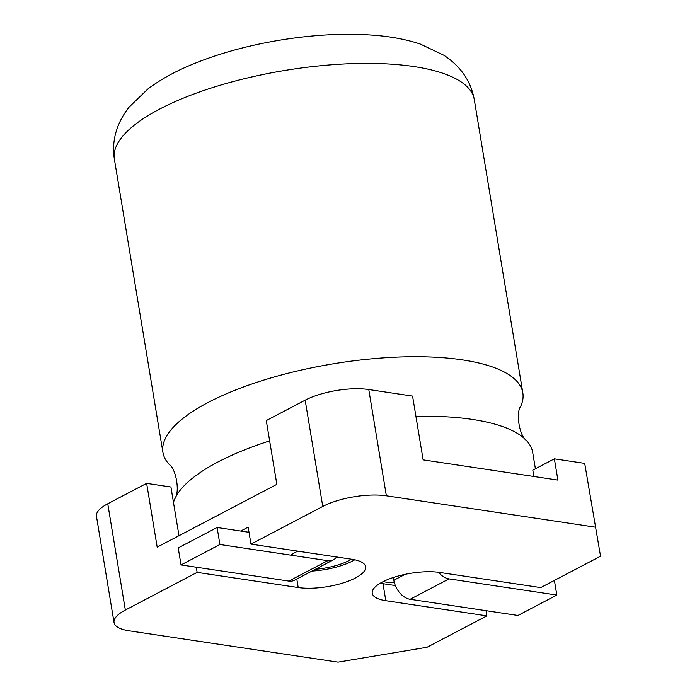 <?xml version="1.0" encoding="UTF-8"?>
<svg xmlns="http://www.w3.org/2000/svg" width="697" height="697" viewBox="0 0 697 697"><rect width="100%" height="100%" fill="white"/><g stroke="black" fill="none" stroke-linecap="round" stroke-linejoin="round"><path stroke-width="1.05" d="M535.401 468.785L532.691 452.414A182.396 59.654 170.6 0 0 526.374 440.443C519.422 435.825 515.623 412.894 520.711 406.273A182.396 59.654 170.6 0 0 522.837 392.899A182.396 59.654 170.6 0 0 333.14 363.834A182.396 59.654 170.6 0 0 162.941 452.484A182.396 59.654 170.6 0 0 169.258 464.455C176.21 469.081 180 492.012 174.912 498.625A182.396 59.654 170.6 0 0 173.483 502.432M526.374 440.443A182.396 59.654 170.6 0 0 415.926 416.344M269.643 440.879A182.396 59.654 170.6 0 0 174.912 498.625M486.027 610.685L486.881 615.86L385.807 600.692A41.036 13.426 -9.4 0 1 372.242 593.26A41.036 13.426 -9.4 0 1 395.112 576.924A41.036 13.426 -9.4 0 1 439.65 572.437L540.724 587.597L600.544 556.206L584.696 463.383L600.544 556.206M380.274 583.197A41.036 13.426 170.6 0 0 382.993 583.685L395.33 585.532M383.202 581.603A36.479 11.927 170.6 0 0 394.389 582.744M595.255 527.15L386.365 495.802L368.774 389.527A45.601 14.916 170.6 0 0 305.173 400.165L322.763 506.449A45.601 14.916 -9.4 0 1 386.365 495.802M322.763 506.449L250.972 544.122L352.046 559.29A41.036 13.426 -9.4 0 1 365.62 566.713A41.036 13.426 -9.4 0 1 342.75 583.058A41.036 13.426 -9.4 0 1 298.211 587.545L197.138 572.376L125.347 610.049L107.747 503.765A45.601 14.916 170.6 0 0 96.456 516.268L114.047 622.552A45.601 14.916 -9.4 0 1 125.347 610.049M486.881 615.86L427.052 647.252L338.01 662.15L129.128 630.802A45.601 14.916 -9.4 0 1 114.047 622.552M197.138 572.376L196.275 567.201M240.683 531.044L248.158 527.115L250.972 544.122M354.764 559.778A41.036 13.426 -9.4 0 1 311.968 571.07M315.375 569.283A36.479 11.927 170.6 0 0 349.267 560.458A36.479 11.927 170.6 0 0 351.488 559.203M297.837 551.153A36.479 11.927 170.6 0 0 290.858 555.152M107.747 503.765L146.64 483.361L170.922 487.003L178.99 535.697M368.774 389.527L412.572 396.096L423.131 459.863L557.896 480.085L554.376 458.835L532.813 470.144L533.858 476.478M146.64 483.361L157.191 547.128L276.84 484.345L266.28 420.57L305.173 400.165M584.696 463.383L554.376 458.835M336.546 556.964A18.244 12.25 -117.7 0 1 333.384 559.83A18.244 12.25 -117.7 0 1 327.729 560.684L288.846 581.089A18.244 12.25 62.3 0 0 294.5 580.235L333.384 559.83M288.846 581.089L181.028 564.918L178.214 547.912L217.098 527.498L219.912 544.505L327.729 560.684M249.021 532.29L217.098 527.498M219.912 544.505L181.028 564.918M405.14 574.337L393.84 580.261A18.244 12.25 62.3 0 0 410.132 599.289L449.016 578.885A18.244 12.25 -117.7 0 1 438.491 572.272M393.84 580.261L393.378 577.473M449.016 578.885L556.825 595.064L554.403 580.418M556.825 595.064L517.941 615.468L410.132 599.289M474.274 99.558C470.902 81.166 460.778 66.407 443.884 55.272L420.457 44.129C406.83 39.563 391.383 36.601 374.132 35.259C344.492 33.012 312.648 34.719 278.582 40.382C244.769 46.098 214.371 54.793 187.388 66.459C172.168 73.08 159.021 80.582 147.947 88.946L129.241 106.955C123.883 113.672 119.849 120.851 117.148 128.483C113.628 138.616 112.705 148.827 114.378 159.143A182.396 59.654 -9.4 0 1 284.585 70.493A182.396 59.654 -9.4 0 1 474.274 99.558L522.837 392.899M385.807 600.692L382.993 583.685M298.211 587.545L296.8 579.033M114.378 159.143L162.941 452.484"/></g></svg>
